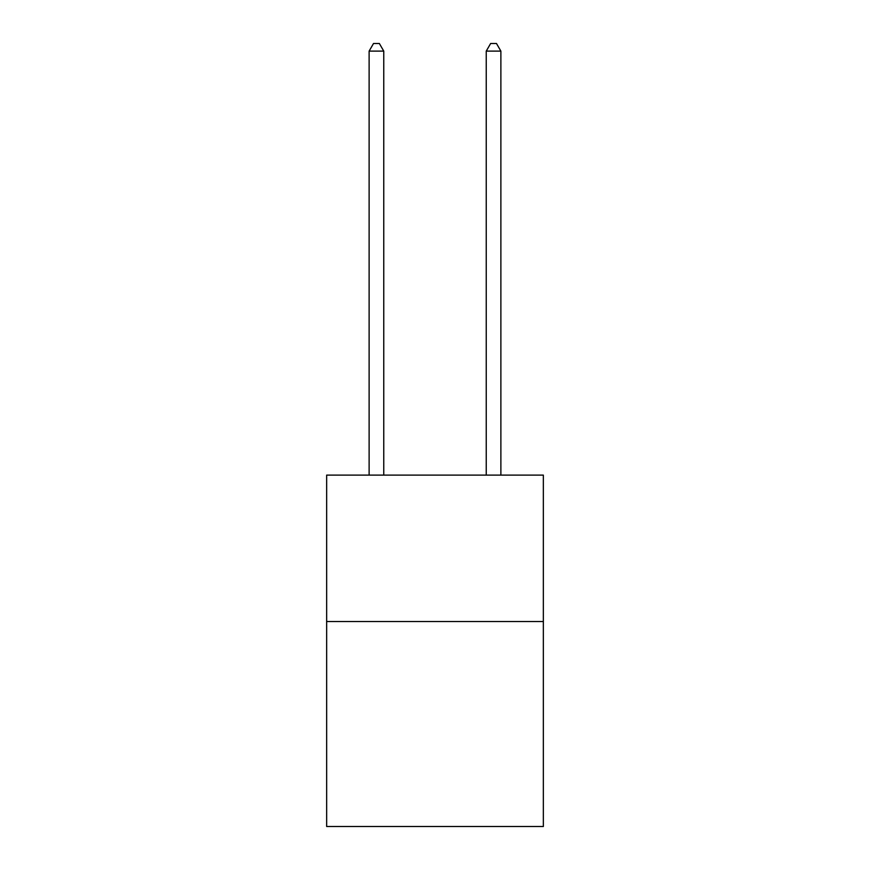 <?xml version="1.0" encoding="UTF-8"?>
<svg xmlns="http://www.w3.org/2000/svg" width="870" height="870" viewBox="0 0 870 870"><rect width="100%" height="100%" fill="white"/><g stroke="black" fill="none" stroke-linecap="round" stroke-linejoin="round"><path stroke-width="1.3" d="M543.348 621.528L543.348 826.5L326.652 826.5L326.652 475.118L543.348 475.118L543.348 621.528L326.652 621.528M383.757 475.118L383.757 51.112L369.119 51.112L369.119 475.118M369.119 51.112L373.513 43.5L379.363 43.5L383.757 51.112M500.881 475.118L500.881 51.112L486.243 51.112L486.243 475.118M486.243 51.112L490.637 43.5L496.487 43.5L500.881 51.112"/></g></svg>
